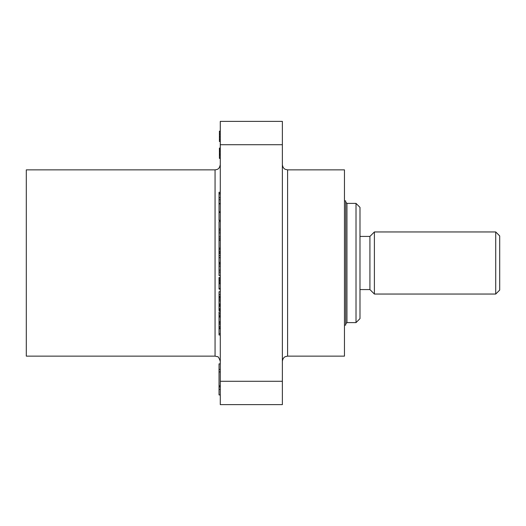 <?xml version="1.0" encoding="UTF-8"?>
<svg xmlns="http://www.w3.org/2000/svg" width="526" height="526" viewBox="0 0 526 526"><rect width="100%" height="100%" fill="white"/><g stroke="black" fill="none" stroke-linecap="round" stroke-linejoin="round"><path stroke-width="0.79" d="M215.062 169.859L26.3 169.859L26.3 356.141L215.062 356.141L215.062 169.859L216.982 169.497C217.396 169.096 219.303 169.411 220.282 164.645M287.59 356.141L287.59 169.859L344.464 169.859L344.464 356.141L287.59 356.141L285.329 356.654C285.355 356.635 282.856 357.41 282.37 361.355M282.37 404.632L220.282 404.632L220.282 381.291L282.37 381.291L282.37 404.632L220.282 404.632M220.282 131.198L219.408 131.198L220.282 131.073M220.282 394.927L219.04 394.927L219.04 389.385L220.282 389.385M219.04 389.385L219.04 371.921L220.282 371.921M219.04 371.921L219.04 363.88L220.282 363.88M219.04 369.43L220.282 369.43M219.04 386.893L220.282 386.893M219.408 131.198L219.408 141.501L220.282 141.501M220.282 149.746L219.408 149.746L219.408 151.422L219.408 149.174L220.282 149.174M220.282 151.034L219.408 151.034L219.408 148.076L220.282 148.076M220.282 154.512L219.408 154.512L219.408 151.422L220.282 151.422M219.408 154.512L219.408 155.157L220.282 155.157M219.408 155.157L219.408 158.247L220.282 158.247M219.408 153.099L220.282 153.099M220.282 311.905L219.04 311.905L219.04 316.954L220.282 316.954M219.04 316.954L220.282 317.066M220.282 291.713L219.04 291.713L219.04 297.716L220.282 297.716M219.04 297.716L220.282 297.795M220.282 289.103L219.04 289.103L219.04 288.491L219.04 289.024L220.282 289.024M219.04 279.043L220.282 279.043L219.04 279.043L219.04 280.246L219.04 279.043M219.04 280.246L220.282 280.246L219.04 280.246L219.04 281.246L220.282 281.246M220.282 277.465L219.04 277.465L219.04 283.468L220.282 283.468M220.282 264.091L219.04 264.091L219.04 275.578L220.282 275.578M219.04 252.598L219.04 251.349L219.04 252.888L220.282 252.598M219.04 251.349L220.282 251.349L219.04 251.349M220.282 221.591L219.04 221.591L219.04 251.211L220.282 251.211M220.282 199.749L219.04 199.749L219.04 192.266L220.282 192.266L219.04 192.266L219.04 193.903L219.04 193.476L220.282 193.476M219.04 294.619L220.282 294.619M219.04 296.473L220.282 296.473M220.282 297.183L219.04 297.183L220.282 297.105M220.282 288.412L219.04 288.412L219.04 283.744L220.282 283.744M219.04 288.412L220.282 288.491M219.04 281.246L219.04 278.727L220.282 278.727M219.04 282.455L220.282 282.455M219.04 266.11L220.282 266.11M219.04 270.147L220.282 270.147M219.04 272.08L220.282 272.08M220.282 252.888L219.04 252.888L219.04 262.421L220.282 262.421M219.04 253.335L220.282 253.335M219.04 255.524L220.282 255.524M219.04 257.641L220.282 257.641M220.282 144.709L220.282 121.368L282.37 121.368L282.37 144.709L220.282 144.709L220.282 381.291M282.37 144.709L282.37 381.291M219.04 199.749L219.04 203.562L220.282 203.562M219.04 193.903L220.282 193.903M219.04 197.697L220.282 197.697M220.282 211.807L219.04 211.807L219.04 203.779L220.282 203.95M220.282 212.445L219.04 212.445L219.04 220.302L220.282 220.302M219.04 229.06L220.282 229.06M220.282 230.868L219.04 230.868L219.04 229.191L220.282 229.191M219.04 232.886L220.282 232.886M219.04 236.917L220.282 236.917M220.282 240.264L219.04 240.264L219.04 238.85L220.282 238.85M219.04 248.121L220.282 248.121M219.04 249.285L220.282 249.285M220.282 298.275L219.04 297.992L219.04 300.957L219.04 299.202M219.04 299.636L220.282 299.636M219.04 297.992L220.282 297.992M220.282 300.957L219.04 300.957L219.04 303.949L220.282 303.949M219.04 308.775L220.282 308.775L219.04 308.775L219.04 309.985L219.04 304.995L220.282 304.995L219.04 304.995L219.04 306.257L220.282 306.257M219.04 309.985L220.282 309.985L219.04 309.985M219.04 306.204L220.282 306.204L219.04 306.204M219.04 310.629L220.282 310.629M219.04 313.568L220.282 313.568M219.04 315.225L220.282 315.225M219.04 316.507L220.282 316.507M219.04 317.066L219.04 321.734L220.282 321.734M219.04 321.734L220.282 321.82M219.04 321.82L219.04 322.865L220.282 322.865M219.04 322.865L219.04 324.128L220.282 324.128M219.04 324.128L219.04 326.646L220.282 326.646M219.04 326.646L219.04 327.856L220.282 327.856M219.04 327.856L219.04 333.648L220.282 333.648M219.04 327.981L220.282 327.981L219.04 327.981L219.04 328.737L220.282 328.737M219.04 203.779L220.282 203.779M219.04 212.228L220.282 212.228L219.04 212.228M219.04 220.604L220.282 220.604M219.04 262.257L219.04 263.506L220.282 263.506M219.04 303.949L219.04 304.561L220.282 304.561M219.04 308.137L219.04 309.387L220.282 309.387L219.04 309.387L219.04 310.596L220.282 310.596M219.04 310.596L219.04 309.387L220.282 309.387M219.04 305.731L220.282 305.731M219.04 305.606L220.282 305.606L219.04 305.606M219.04 334.983L219.04 333.648L219.04 334.983L220.282 334.983M219.408 158.379L220.282 158.379M219.408 136.872L220.282 136.872M219.408 139.383L220.282 139.383M219.408 134.11L220.282 134.11M219.408 131.322L220.282 131.322L219.408 131.322M219.04 385.795L220.282 385.795M219.408 141.369L220.282 141.369M359.988 289.576L369.923 289.576L369.923 236.424L374.394 231.953L374.394 294.047L495.729 294.047L495.729 231.953L374.394 231.953M356.017 203.391L359.988 207.362L359.988 318.638L356.017 322.609L356.017 203.391L346.95 203.391L346.95 322.609L345.707 323.852M344.464 325.094L345.707 325.094L345.707 200.906L344.464 200.906M495.729 231.953L499.7 235.924L499.7 290.076L495.729 294.047M215.062 356.141L217.356 356.674C218.126 356.312 219.099 357.871 220.282 361.355M287.59 169.859L285.329 169.346C285.355 169.365 282.856 168.59 282.37 164.645M369.923 236.424L359.988 236.424M346.95 203.391L345.707 202.148M356.017 322.609L346.95 322.609M369.923 289.576L374.394 294.047"/></g></svg>
